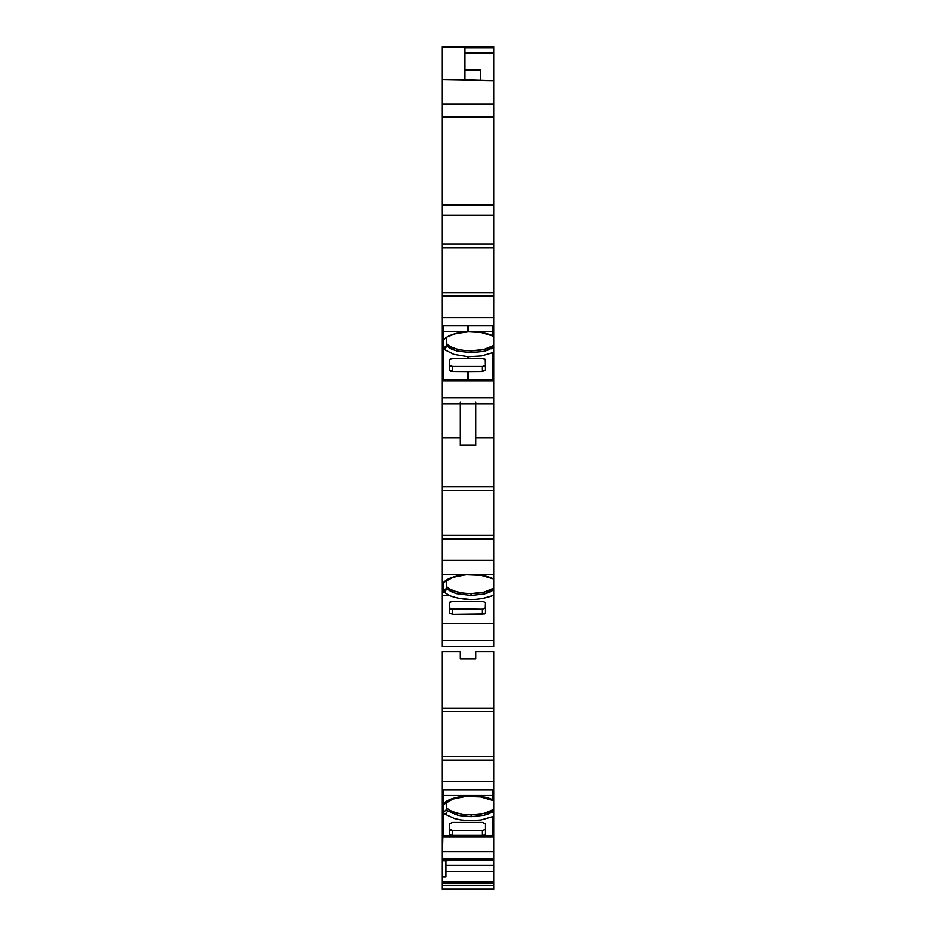 <?xml version="1.0" encoding="UTF-8"?>
<svg xmlns="http://www.w3.org/2000/svg" width="936" height="936" viewBox="0 0 936 936"><rect width="100%" height="100%" fill="white"/><g stroke="black" fill="none" stroke-linecap="round" stroke-linejoin="round"><path stroke-width="1.4" d="M443.29 329.109L443.29 339.92L446.823 337.042L456.031 333.45L468 331.765L481.408 332.502L492.734 335.673L492.734 325.88L468.094 325.88L492.734 325.88L492.734 331.578L493.728 331.578L493.728 317.585L493.728 336.235L481.549 332.596L468.094 331.578L468.094 325.88L468.094 331.578L468.094 325.88L492.734 325.88L492.734 331.578L493.728 331.578L493.728 347.315L484.064 351.269L471.077 352.696L471.077 350.836C480.835 350.696 488.381 348.906 493.728 345.454L493.728 380.695L442.26 380.695L442.26 403.744M493.728 708.166L493.728 711.699L442.26 711.699L442.26 708.166L493.728 708.166L493.728 651.561L475.71 651.561L475.71 658.862L460.278 658.862L460.278 651.561L460.278 658.862L475.71 658.862L475.71 651.561L493.728 651.561L493.728 708.166L442.26 708.166L442.26 651.561L460.278 651.561L442.26 651.561L460.278 651.561L460.278 658.862L475.71 658.862L475.71 651.561L493.728 651.561L493.728 708.166L442.26 708.166L442.26 651.561L442.26 795.6L443.29 795.6L443.29 789.914L492.699 789.914L492.699 795.6L493.728 795.6L493.728 811.348L484.064 815.303L471.077 816.73L471.077 814.87C480.835 814.73 488.381 812.939 493.728 809.488L493.728 889.2L442.26 889.2L493.728 889.2L493.728 885.374L442.26 885.374L442.26 889.2L493.728 889.2L442.26 889.2L442.26 883.174L442.26 885.374L493.728 885.374L442.26 885.374L442.26 881.677L442.26 883.174L493.728 883.174L442.26 883.174L442.26 876.798L445.864 876.798L445.864 860.944L442.26 860.944L442.26 881.677L493.728 881.677L493.728 885.374L493.728 883.174L442.26 883.174M470.983 593.576L471.077 595.46L471.077 593.576C480.835 593.447 488.381 591.646 493.728 588.194L493.728 590.066L484.064 594.021L471.077 595.436L456.756 593.681L451.058 591.575L446.952 588.884L444.144 592.219L449.818 595.729C464.022 600.76 478.214 600.76 492.394 595.717L493.728 595.085M480.344 69.404L464.911 69.404L464.911 47.794L464.911 69.404L464.911 47.794L493.728 47.794L493.728 46.952L442.26 46.8L493.728 46.8L442.26 46.8L442.26 331.578L443.29 331.578L443.29 325.88L467.895 325.88L467.895 331.87L455.914 333.544L447.256 336.784M493.728 46.952L493.728 53.118L493.728 47.794L464.911 47.794L493.728 47.794L493.728 46.952L442.26 46.8L493.728 46.8L442.26 46.952L442.26 79.642M442.26 204.972L493.728 204.972L493.728 244.132L442.26 244.132L442.26 204.972L493.728 204.972L493.728 104.118L493.728 116.848L442.26 116.848L442.26 204.972L493.728 204.972L493.728 116.848L442.26 116.848L442.26 215.093L493.728 215.093L493.728 247.677L442.26 247.677L442.26 296.115L493.728 296.115L493.728 317.585L442.26 317.585L442.26 402.035L442.26 397.835L493.728 397.835L493.728 403.744M442.26 437.919L460.278 437.919L460.278 445.232L475.71 445.232L475.71 437.919L493.728 437.919L493.728 486.884L442.26 486.884L442.26 437.919L460.278 437.919L460.278 402.199L460.278 445.232L475.71 445.232L475.71 437.919L493.728 437.919L493.728 486.884L442.26 486.884L442.26 437.919L460.278 437.919L460.278 445.232L475.71 445.232L475.71 437.919L493.728 437.919L493.728 403.872L442.26 403.872L442.26 646.495M442.26 708.166L442.26 711.769L493.728 711.769L442.26 711.699L442.26 760.149L493.728 760.149L493.728 795.6L493.728 781.618L442.26 781.618L442.26 876.798L445.864 876.798L445.864 860.944L442.26 860.944L442.26 881.677L493.728 881.677L493.728 883.174M442.26 104.118L442.26 116.848L442.26 104.118L493.728 104.118L442.26 104.118L442.26 79.806L442.26 104.118L493.728 104.118L493.728 80.695L442.26 79.806L464.911 79.806L442.26 79.806L464.911 79.736L442.26 79.736L464.911 79.736L442.26 79.736L464.911 79.736L442.26 79.736L442.26 46.952M449.081 799.999L444.811 802.562L443.29 804.012L444.249 804.071L452.696 799.04M442.26 711.769L493.728 711.769L493.728 756.545L442.26 756.545L442.26 711.769L493.728 711.769L493.728 781.618L442.26 781.618L442.26 814.39L443.29 814.39L442.26 859.119L493.728 859.119L442.26 859.599L493.728 859.856M442.26 795.6L443.29 795.6L443.29 789.914L443.29 795.6L442.26 795.6L442.26 859.856M445.103 814.226L443.29 812.542L443.29 814.297M442.26 814.39L443.29 814.39L443.29 835.602L442.26 835.602L442.26 814.39L443.29 814.39L443.29 835.602L442.26 835.602M443.29 795.6L443.29 812.635L446.378 809.593L446.378 801.473L446.413 807.756M493.728 711.769L493.728 756.545L442.26 756.545L442.26 781.618L442.26 760.149L493.728 760.149L493.728 781.618L442.26 781.618M493.728 437.919L493.728 490.417L442.26 490.417L442.26 574.318L493.728 574.318L493.728 560.325L442.26 560.325L442.26 574.318L493.728 574.318L493.728 623.434L442.26 623.434L442.26 644.775L442.26 640.575L493.728 640.575L493.728 646.495M449.771 595.717L442.26 595.717L449.806 595.717L444.144 592.219L449.818 595.729L442.26 595.717L442.26 592.231L444.144 592.231L442.26 592.231L442.26 574.318L442.26 640.575L493.728 640.575L493.728 644.775L493.728 640.575L442.26 640.575M457.844 598.198L471.077 599.543M482.625 598.525L492.394 595.717C478.214 600.76 464.022 600.76 449.818 595.729M482.403 601.263L450.368 601.637L449.467 602.562L449.467 612.975L452.556 614.308L484.591 613.922L485.491 612.975L485.491 602.562L482.403 601.263L452.556 601.263L449.467 602.562L449.467 612.975L452.556 614.308L482.403 614.308L482.403 609.196L452.556 609.196L452.556 614.308L449.467 612.975L449.467 602.562L452.556 601.263L482.403 601.263L485.491 602.562L482.403 601.263M493.728 486.884L493.728 490.417L442.26 490.417L442.26 486.884L493.728 486.884L493.728 535.252L442.26 535.252L442.26 538.855L493.728 538.855L493.728 578.986L481.174 575.324L465.929 574.727L452.1 577.489L443.29 582.718L443.29 591.33L444.155 592.231L443.29 591.33L444.155 592.231L442.26 592.231M442.26 574.318L493.728 574.318L493.728 560.325L442.26 560.325L442.26 538.855L493.728 538.855L493.728 560.325L442.26 560.325M444.073 349.315L443.29 348.508L443.29 349.385M443.29 349.479L443.29 379.817L443.29 349.479L443.29 379.817L467.895 379.817L467.895 371.569L468.094 379.817L492.699 379.817L492.71 352.743M470.983 350.836L471.077 352.72L456.756 350.93L451.058 348.835L446.952 346.144L444.073 349.409L453.82 354.334L467.988 356.698L481.443 355.914L493.728 352.357L493.728 397.835L442.26 397.835L442.26 349.479L442.26 380.695L493.728 380.695L493.728 402.035L493.728 397.835L442.26 397.835M442.26 116.848L493.728 116.848L493.728 292.512L442.26 292.512L442.26 349.479L442.26 337.135L443.29 337.135M446.963 346.144L446.378 337.44L443.29 340.014L443.29 348.601L446.378 345.56L454.288 350.169L446.378 345.56L446.378 337.44L443.29 340.014L443.29 348.601L446.378 345.56L446.378 337.44L443.29 340.014L443.29 348.601L446.378 345.56L446.413 343.723M442.26 331.578L443.29 331.578L443.29 325.88L467.895 325.88L443.29 325.88L442.26 337.135M492.734 331.578L493.728 331.578L493.728 317.585L442.26 317.585L442.26 296.115L493.728 296.115L493.728 317.585L442.26 317.585M493.728 47.794L493.728 79.232M493.728 116.848L493.728 80.695L464.911 80.285L464.911 75.418L464.911 79.806L442.26 79.806M442.26 215.093L493.728 215.093L442.26 215.093L442.26 244.132L493.728 244.132L493.728 317.585M493.728 331.578L493.728 347.315L491.026 348.871M442.26 486.884L442.26 490.487L493.728 490.417L493.728 560.325M493.728 574.318L493.728 578.986L481.174 575.324L465.929 574.727L453.89 576.904L443.629 582.332M446.963 588.896L446.378 586.439C451.164 590.944 459.389 593.33 471.077 593.576L484.076 592.137L493.728 588.194L493.728 640.575L493.728 623.434L442.26 623.434L442.26 595.717M492.699 800.338L492.699 795.6L493.728 795.6L493.728 800.268L480.098 796.454L472.645 795.846L461.577 796.501L451.129 799.133M493.728 244.132L442.26 244.132L442.26 247.736L493.728 247.736L493.728 296.115L442.26 296.115M464.911 69.439L464.911 79.736M493.728 104.118L493.728 53.118L464.911 53.118L493.728 53.118L493.728 80.695L464.911 79.806M454.639 814.32L455.809 814.671M443.325 803.989L444.249 804.071M486.931 797.8L480.098 796.454L465.204 796.08L451.842 798.876L443.29 804.082L443.29 795.705L443.29 812.635L446.378 809.593L446.378 801.473M443.29 812.635L446.378 809.593L447.888 810.962L446.378 809.593L443.29 812.635L446.378 809.593L443.29 812.635L443.29 804.082M443.29 793.143L443.29 789.855M492.699 793.143L492.699 789.855M492.699 795.705L492.699 789.914L443.29 789.914L492.699 789.914L492.699 795.6L493.728 795.6L493.728 781.618M442.26 756.616L493.728 756.616L442.26 756.616L493.728 756.616L493.728 760.149L442.26 760.149M489.493 592.289L484.064 594.021L491.026 591.61M485.491 602.562L485.491 612.975L482.403 614.308L485.491 612.975L485.491 602.562L485.269 608.353M482.403 614.308L482.403 609.196L452.556 609.196L452.556 614.308L482.403 614.308L482.403 609.196L485.491 607.862M482.403 609.196L450.298 608.763L452.556 609.196L452.556 614.308M443.29 591.33L446.378 588.299L446.378 580.156L446.378 588.299L443.29 591.33L443.29 582.73L443.29 591.33L446.378 588.299L446.378 580.18L443.29 582.73C450.555 573.698 479.969 571.861 493.728 578.986L493.728 588.194C488.381 591.646 480.835 593.447 471.077 593.576L471.077 595.46M442.26 535.322L493.728 535.322L442.26 535.252L442.26 490.487L493.728 490.487L493.728 535.322L442.26 535.322L493.728 535.322L493.728 538.855L442.26 538.855M475.71 437.919L475.71 402.199M449.467 365.11L452.556 366.444L450.298 366.023L452.556 366.444L452.556 371.463L482.403 371.463L482.403 366.444L485.269 365.602M468.094 371.569L468.094 379.817L492.699 379.817L468.094 379.817L468.094 371.463L482.403 371.463L482.403 366.444L452.556 366.444L482.403 366.444L482.403 371.463L467.895 371.569L467.895 379.817L467.895 371.463L452.556 371.463L449.69 370.621L449.467 359.728L450.368 358.804L467.895 358.43L467.988 356.639L468.094 358.43L482.403 358.43L485.269 359.248L485.491 370.13L482.403 371.463M468.094 379.724L492.699 379.724M468.094 329.109L468.094 325.822M467.895 329.109L467.895 325.822M468.094 331.484L492.734 331.484L468.094 331.484L492.734 331.484L492.734 325.822M442.26 244.132L442.26 247.677L493.728 247.677L442.26 247.736L442.26 292.512L493.728 292.582L442.26 292.582L493.728 292.582L493.728 296.115M442.26 859.903L493.728 859.903L442.26 860.944L442.26 859.903L493.728 860.418L493.728 865.484L445.864 865.484L493.728 865.484L493.728 881.677L442.26 881.677M446.378 809.593L447.888 810.962L445.115 814.32L447.888 810.962L445.115 814.32L454.545 818.59L460.769 819.971L470.902 820.767L481.104 819.995L493.728 816.391L493.728 835.602L443.29 835.602M443.29 835.509L492.699 835.509L443.29 835.509L492.699 835.509L492.745 816.765L492.699 835.602L493.728 835.602L493.728 836.761L442.26 836.761L493.728 836.761L493.728 851.503L442.26 851.503L493.728 851.503L493.728 859.26L442.26 859.26L493.728 859.119L493.728 851.503L442.26 851.503M450.204 810.564L456.113 812.904L463.425 814.39M470.983 814.87L484.076 813.431L493.728 809.488L493.728 851.503M493.728 795.6L493.728 809.488C488.381 812.939 480.835 814.73 471.077 814.87L471.077 816.73L459.904 815.689L471.077 816.73L457.634 815.197L447.888 810.95M446.378 585.351L446.413 586.462M450.204 589.282L456.113 591.622L463.425 593.096M450.204 346.531L456.113 348.871L463.425 350.356M471.077 350.836L484.076 349.397L493.728 345.454C488.381 348.906 480.835 350.696 471.077 350.836C459.389 350.59 451.164 348.204 446.378 343.688C451.164 348.204 459.389 350.59 471.077 350.836L471.077 352.72M489.446 811.734L487.282 812.53M483.889 813.466L481.291 814.004M477.477 814.531L472.376 814.846M463.215 814.355L460.032 813.84M455.961 812.857L453.164 811.922M492.055 812.378L493.693 811.372M464.911 70.914L464.911 70.095L480.344 70.095L480.344 80.285M480.344 70.914L480.344 70.095L464.911 70.095L464.911 75.418L464.911 70.095L480.344 70.095L480.344 75.418L480.344 69.439M485.491 834.163L482.403 835.497L450.368 835.111L449.467 834.163L449.467 823.762L452.556 822.452L482.403 822.452L485.491 823.762L485.491 834.163L484.591 835.111L450.368 835.111L449.467 834.163L449.467 823.762L452.556 822.452L482.403 822.452L485.491 823.762L485.491 834.163L482.403 835.497L482.403 830.478L452.556 830.478L452.556 835.497L449.467 834.163L449.467 823.762L452.556 822.452L482.403 822.452L485.491 823.762L485.491 834.163M446.378 806.341L446.378 807.721C451.164 812.237 459.389 814.612 471.077 814.87L471.147 816.73M492.699 795.518L443.29 795.518M454.288 592.909L446.952 588.884L454.288 592.909M443.29 379.724L467.895 379.724L443.29 379.724M485.491 359.728L485.491 370.13L485.491 359.728L482.403 358.43L485.491 359.728M489.493 349.549L484.064 351.281L493.728 347.315L493.728 380.695L442.26 380.695M492.71 352.825L493.728 352.357L492.71 352.825M446.378 340.786L446.378 343.688M443.29 325.822L443.29 331.484L467.895 331.484M493.728 859.903L493.728 871.603L445.864 871.603L493.728 871.603L493.728 881.677M450.485 810.716L449.9 810.4L450.485 810.716M483.853 813.478L483.198 813.63L483.853 813.478M485.491 829.156L485.491 823.762M482.403 835.497L482.403 830.478L452.556 830.478L452.556 835.497L482.403 835.497L482.403 830.478L452.556 830.478L452.556 835.497M449.467 829.156L449.467 823.762M450.368 830.092L452.556 830.478L450.368 830.092M493.728 816.391L492.745 816.859L493.728 816.391L493.728 811.348L491.786 812.518M489.493 813.583L484.064 815.303L493.728 811.348M467.895 371.569L452.556 371.463L452.556 366.444L452.556 371.463L450.368 371.077L449.467 370.13L449.467 359.728L452.556 358.43L467.895 358.43L467.988 356.639L468.094 358.43L482.403 358.43L468.094 358.43M446.823 337.042L443.29 339.92L446.823 337.042C452.076 334 459.143 332.245 468 331.765C477.723 331.449 485.971 332.76 492.734 335.673M493.728 345.454L493.728 336.235L492.734 335.767L493.728 335.825M485.269 829.635L482.403 830.478M492.699 799.812L492.699 800.432C479.677 793.494 450.579 795.787 444.249 804.164L452.696 799.133L465.941 796.454L480.554 796.969L492.699 800.432L492.699 799.812L492.699 800.432C479.677 793.494 450.579 795.787 444.249 804.164M493.728 859.26L442.26 859.599L493.728 859.26M442.26 876.798L445.864 876.798L445.864 860.944L442.26 860.944M493.728 590.066L493.728 623.434L442.26 623.434M460.278 402.199L460.278 437.919M443.29 379.817L467.895 379.817M493.728 204.972L493.728 215.093M493.728 347.315L493.728 352.357M493.728 380.695L493.728 397.835M493.728 535.322L493.728 538.855M493.728 578.986L493.728 588.194M493.728 623.434L493.728 640.575M493.728 756.616L493.728 760.149M493.728 809.488L493.74 799.695M493.728 247.677L442.26 247.677M493.728 53.118L464.911 53.118M493.728 711.699L442.26 711.699M449.467 607.862L452.556 609.196M493.728 490.417L442.26 490.417M442.26 292.582L493.728 292.582M442.26 860.418L493.728 860.418M493.728 865.484L445.864 865.484M492.699 835.509L492.745 816.765M493.728 835.602L492.699 835.602M446.378 807.721C451.164 812.237 459.389 814.612 471.077 814.87M446.378 586.439C451.164 590.944 459.389 593.33 471.077 593.576M492.816 335.088L493.728 335.673M442.26 247.736L493.728 247.736M493.728 756.545L442.26 756.545M493.728 535.252L442.26 535.252M442.26 490.487L493.728 490.487M452.556 371.463L449.467 370.13L449.467 359.728L452.556 358.43L467.895 358.43M493.728 292.512L442.26 292.512M445.864 871.603L493.728 871.603M449.467 829.144L452.556 830.478M452.556 366.444L482.403 366.444M492.734 799.8C478.787 793.026 450.017 795.448 443.266 804.047M493.728 836.761L442.26 836.761M442.26 859.119L493.728 859.119M442.26 859.599L493.728 859.599M442.26 646.612L493.728 646.612M446.098 337.51L444.951 338.422"/></g></svg>
